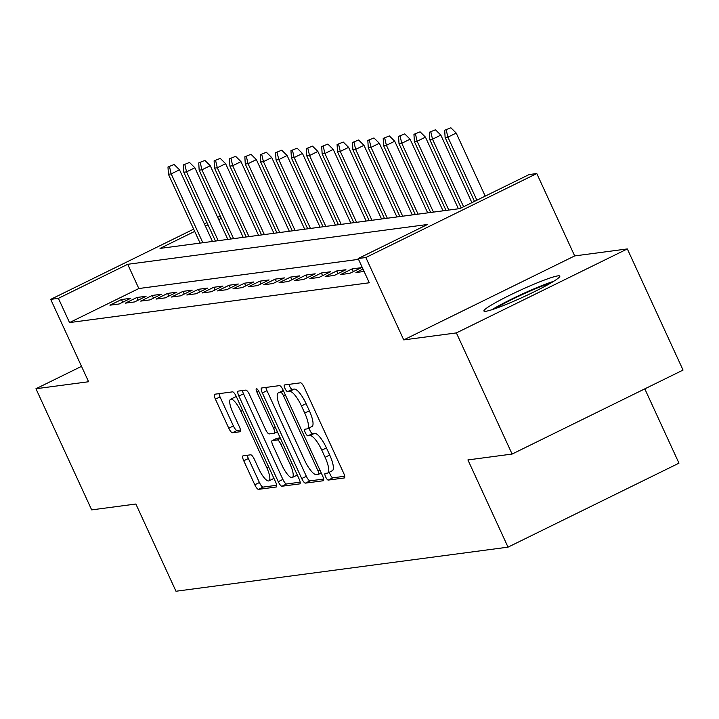 <?xml version="1.0" encoding="UTF-8"?>
<svg xmlns="http://www.w3.org/2000/svg" width="719" height="719" viewBox="0 0 719 719"><rect width="100%" height="100%" fill="white"/><g stroke="black" fill="none" stroke-linecap="round" stroke-linejoin="round"><path stroke-width="1.08" d="M325.653 476.904A3.676 1.016 -116.2 0 0 328.241 480.094L344.275 477.964A5.258 1.447 -116.2 0 0 344.41 477.928A5.258 1.447 -116.2 0 0 343.601 473.012L304.218 387.388A5.258 1.447 -116.2 0 0 300.524 382.832L284.49 384.962A3.676 1.016 -116.2 0 0 284.4 384.989A3.676 1.016 -116.2 0 0 284.967 388.431A3.676 1.016 -116.2 0 0 287.555 391.621L289.622 391.352A16.825 4.638 -116.2 0 1 301.459 405.929L304.739 413.066A16.825 4.638 -116.2 0 1 307.328 428.803A16.825 4.638 -116.2 0 1 306.905 428.928L304.838 429.198A3.676 1.016 -116.2 0 0 304.748 429.225A3.676 1.016 -116.2 0 0 305.314 432.667A3.676 1.016 -116.2 0 0 307.894 435.858L309.97 435.579A16.825 4.638 -116.2 0 1 321.797 450.166L325.087 457.302A16.825 4.638 -116.2 0 1 327.675 473.039A16.825 4.638 -116.2 0 1 327.253 473.156L325.177 473.435A3.676 1.016 -116.2 0 0 325.087 473.462A3.676 1.016 -116.2 0 0 325.653 476.904M329.491 472.14A3.676 1.016 -116.2 0 0 330.273 474.639A3.676 1.016 -116.2 0 0 332.861 477.82L344.68 476.257M288.93 384.377A3.676 1.016 -116.2 0 0 289.586 386.166A3.676 1.016 -116.2 0 0 292.175 389.356L294.251 389.078L289.622 391.352M309.143 427.904A3.676 1.016 -116.2 0 0 309.934 430.402A3.676 1.016 -116.2 0 0 312.513 433.593L314.589 433.314L309.97 435.579M485.837 311.273A41.765 3.712 -24.7 0 0 528.708 294.466A41.765 3.712 -24.7 0 0 559.822 276.114A41.765 3.712 -24.7 0 0 557.908 275.871A41.765 3.712 -24.7 0 0 515.038 292.678A41.765 3.712 -24.7 0 0 483.923 311.03A41.765 3.712 -24.7 0 0 485.837 311.273M243.067 455.819A5.258 1.447 -116.2 0 0 242.941 455.864A5.258 1.447 -116.2 0 0 243.75 460.78L254.796 484.804A5.258 1.447 -116.2 0 0 258.498 489.36L276.303 486.988A5.258 1.447 -116.2 0 0 276.429 486.952A5.258 1.447 -116.2 0 0 275.62 482.036L236.245 396.421A5.258 1.447 -116.2 0 0 232.543 391.864L214.738 394.228A5.258 1.447 -116.2 0 0 214.613 394.264A5.258 1.447 -116.2 0 0 215.421 399.18L228.768 428.2A5.258 1.447 -116.2 0 0 232.462 432.757L240.083 431.742A5.258 1.447 -116.2 0 0 240.209 431.706A5.258 1.447 -116.2 0 0 239.4 426.78L232.785 412.4A14.056 3.874 -116.2 0 1 230.619 399.243A14.056 3.874 -116.2 0 1 240.856 411.322L266.785 467.692A14.056 3.874 -116.2 0 1 268.942 480.849A14.056 3.874 -116.2 0 1 258.705 468.761L254.391 459.369A5.258 1.447 -116.2 0 0 250.688 454.812L243.067 455.819M358.529 259.361L138.839 288.526L69.536 322.579L58.401 298.349L50.707 299.365L193.663 229.136M512.108 454.057L456.385 332.915L627.327 248.927L683.05 370.069L512.108 454.057L467.907 459.926L508.027 547.15L175.984 591.243L135.864 504.019L91.672 509.888L35.95 388.736L88.599 381.744L50.707 299.365M627.327 248.927L574.679 255.919L403.736 339.898L456.385 332.915M403.736 339.898L365.845 257.519L358.161 258.543L427.463 224.499L127.694 264.295L58.401 298.349M69.536 322.579L369.305 282.774L358.161 258.543M301.728 478.566A5.258 1.447 -116.2 0 0 305.422 483.123L323.226 480.759A5.258 1.447 -116.2 0 0 323.352 480.723A5.258 1.447 -116.2 0 0 322.543 475.807L283.169 390.183A5.258 1.447 -116.2 0 0 279.475 385.627L261.662 387.99A5.258 1.447 -116.2 0 0 261.536 388.035A5.258 1.447 -116.2 0 0 262.345 392.951L301.728 478.566L306.348 476.302A5.258 1.447 -116.2 0 0 310.042 480.858L323.622 479.052M299.76 483.878L281.956 486.242A5.258 1.447 -116.2 0 1 278.262 481.685L238.879 396.07A5.258 1.447 -116.2 0 1 238.07 391.145A5.258 1.447 -116.2 0 1 238.205 391.109L245.826 390.102A5.258 1.447 -116.2 0 1 249.52 394.65L265.491 429.378A5.258 1.447 -116.2 0 0 269.185 433.934L274.245 433.26A5.258 1.447 -116.2 0 0 274.37 433.224A5.258 1.447 -116.2 0 0 273.562 428.308L256.935 392.152A3.676 1.016 -116.2 0 1 256.368 388.709A3.676 1.016 -116.2 0 1 259.047 391.873L299.086 478.917A5.258 1.447 -116.2 0 1 299.895 483.833A5.258 1.447 -116.2 0 1 299.76 483.878L300.003 483.761M81.517 366.348L35.95 388.736M362.996 269.059L355.914 272.546L364.102 271.458M340.536 274.586L349.767 273.355L361.315 267.684L352.094 268.906L340.536 274.586M325.168 276.626L334.389 275.404L345.938 269.724L336.717 270.946L325.168 276.626M309.799 278.666L319.02 277.444L330.569 271.764L321.348 272.995L309.799 278.666M294.422 280.707L303.643 279.484L315.201 273.804L305.97 275.035L294.422 280.707M279.053 282.747L288.274 281.524L299.823 275.844L290.602 277.076L279.053 282.747M263.675 284.787L272.905 283.565L284.454 277.894L275.224 279.116L263.675 284.787M248.307 286.827L257.528 285.605L269.077 279.934L259.856 281.156L248.307 286.827M232.929 288.867L242.159 287.645L253.708 281.974L244.487 283.196L232.929 288.867M217.56 290.916L226.782 289.685L238.331 284.014L229.109 285.236L217.56 290.916M202.192 292.957L211.413 291.725L222.962 286.054L213.741 287.276L202.192 292.957M186.814 294.997L196.035 293.774L207.593 288.094L198.363 289.317L186.814 294.997M171.446 297.037L180.667 295.815L192.216 290.134L182.994 291.366L171.446 297.037M156.068 299.077L165.298 297.855L176.847 292.175L167.617 293.406L156.068 299.077M140.699 301.117L149.92 299.895L161.469 294.224L152.248 295.446L140.699 301.117M125.331 303.157L134.552 301.935L146.101 296.264L136.88 297.486L125.331 303.157M130.723 298.304L121.502 299.526L109.953 305.198L119.174 303.975L130.723 298.304M508.027 547.15L678.97 463.171L644.799 388.862M194.696 231.383L160.04 248.415L459.801 208.609L529.103 174.555L536.787 173.54L365.845 257.519M574.679 255.919L536.787 173.54M204.367 223.879L206.964 222.602M217.677 217.336L220.266 216.068M221.299 218.315L218.711 219.583M207.998 224.849L205.4 226.126M138.839 288.526L127.694 264.295M352.094 268.906L353.335 271.602M336.717 270.946L337.957 273.642M321.348 272.995L322.588 275.692M305.97 275.035L307.211 277.732M290.602 277.076L291.842 279.772M275.224 279.116L276.464 281.812M259.856 281.156L261.096 283.852M244.487 283.196L245.727 285.892M229.109 285.236L230.35 287.933M213.741 287.276L214.981 289.973M198.363 289.317L199.603 292.022M182.994 291.366L184.235 294.062M167.617 293.406L168.866 296.102M152.248 295.446L153.489 298.142M136.88 297.486L138.12 300.183M121.502 299.526L122.742 302.223M331.872 470.891A16.825 4.638 -116.2 0 0 332.295 470.765A16.825 4.638 -116.2 0 0 329.706 455.028L325.087 457.302M314.589 433.314A16.825 4.638 -116.2 0 1 326.426 447.892L329.706 455.028M311.534 426.655A16.825 4.638 -116.2 0 0 311.947 426.529A16.825 4.638 -116.2 0 0 309.359 410.792L304.739 413.066M294.251 389.078A16.825 4.638 -116.2 0 1 306.078 403.656L309.359 410.792M265.886 387.433A5.258 1.447 -116.2 0 0 266.965 390.678L306.348 476.302M318.508 474.324A3.676 1.016 -116.2 0 0 318.598 474.297A3.676 1.016 -116.2 0 0 318.032 470.855L283.466 395.702A3.676 1.016 -116.2 0 0 280.877 392.511L278.684 392.799A16.825 4.638 -116.2 0 0 278.271 392.925A16.825 4.638 -116.2 0 0 280.859 408.662L304.488 460.034A16.825 4.638 -116.2 0 0 316.315 474.612L318.508 474.324M278.271 392.925L282.891 390.651A16.825 4.638 -116.2 0 1 283.304 390.534L283.322 390.525M300.165 482.17L286.575 483.968L281.956 486.242M242.42 390.552A5.258 1.447 -116.2 0 0 243.498 393.796L282.882 479.411A5.258 1.447 -116.2 0 0 286.575 483.968M282.064 465.409A14.056 3.874 -116.2 0 0 292.3 477.488A14.056 3.874 -116.2 0 0 290.134 464.339L281.003 444.477A5.258 1.447 -116.2 0 0 277.3 439.92L272.249 440.594A5.258 1.447 -116.2 0 0 272.124 440.63A5.258 1.447 -116.2 0 0 272.932 445.546L282.064 465.409M292.3 477.488L296.92 475.223A14.056 3.874 -116.2 0 0 297.262 474.962M276.626 438.437A5.258 1.447 -116.2 0 1 276.743 438.365A5.258 1.447 -116.2 0 1 276.869 438.32L280.212 437.88M268.942 480.849L273.562 478.575A14.056 3.874 -116.2 0 0 273.912 478.315M236.515 397.023A14.056 3.874 -116.2 0 0 235.239 396.969L230.619 399.243M218.962 393.661A5.258 1.447 -116.2 0 0 220.041 396.915L233.387 425.927A5.258 1.447 -116.2 0 0 237.081 430.483L240.479 430.034M247.291 455.262A5.258 1.447 -116.2 0 0 248.37 458.506L259.415 482.53A5.258 1.447 -116.2 0 0 263.118 487.087L276.698 485.28M450.849 127.757L444.684 130.229L450.849 127.757L456.206 133.069L447.892 137.158L445.124 137.518L474.495 201.383M446.229 130.031L447.892 137.158L476.895 200.206M456.206 133.069L485.208 196.125M445.124 137.518L444.684 130.229M553.666 281.318A41.504 3.685 -24.7 0 0 491.886 309.736M495.265 308.604A36.148 3.209 155.3 0 1 550.601 283.151M435.471 129.797L429.315 132.278L435.471 129.797L440.837 135.109L432.514 139.198L429.746 139.567L461.194 207.926M430.852 132.071L432.514 139.198L463.584 206.748M440.837 135.109L471.907 202.659M429.746 139.567L429.315 132.278M420.103 131.838L413.946 134.318L420.103 131.838L425.459 137.149L417.146 141.239L414.378 141.607L446.032 210.433M415.483 134.111L417.146 141.239L448.8 210.065M425.459 137.149L458.407 208.789M414.378 141.607L413.946 134.318M404.725 133.878L398.569 136.358L404.725 133.878L410.091 139.189L401.768 143.279L399.009 143.647L430.663 212.473M400.106 136.152L401.768 143.279L433.431 212.105M410.091 139.189L443.039 210.829M399.009 143.647L398.569 136.358M389.356 135.927L383.2 138.399L389.356 135.927L394.713 141.23L386.4 145.319L383.631 145.687L415.294 214.514M384.737 138.192L386.4 145.319L418.063 214.145M394.713 141.23L427.67 212.878M383.631 145.687L383.2 138.399M373.979 137.967L367.822 140.439L373.979 137.967L379.344 143.279L371.031 147.359L368.263 147.728L399.917 216.554M369.359 140.232L371.031 147.359L402.685 216.194M379.344 143.279L412.293 214.918M368.263 147.728L367.822 140.439M358.61 140.007L352.454 142.479L358.61 140.007L363.967 145.319L355.653 149.399L352.885 149.768L384.548 218.603M353.991 142.272L355.653 149.399L387.316 218.234M363.967 145.319L396.924 216.958M352.885 149.768L352.454 142.479M343.242 142.047L337.085 144.519L343.242 142.047L348.598 147.359L340.285 151.439L337.517 151.808L369.171 220.643M338.622 144.321L340.285 151.439L371.939 220.275M348.598 147.359L381.546 218.998M337.517 151.808L337.085 144.519M327.864 144.088L321.708 146.559L327.864 144.088L333.23 149.399L324.907 153.489L322.139 153.848L353.802 222.683M323.244 146.361L324.907 153.489L356.57 222.315M333.23 149.399L366.178 221.039M322.139 153.848L321.708 146.559M312.495 146.128L306.339 148.599L312.495 146.128L317.852 151.439L309.538 155.529L306.77 155.897L338.433 224.723M307.876 148.402L309.538 155.529L341.192 224.355M317.852 151.439L350.809 223.079M306.77 155.897L306.339 148.599M297.118 148.168L290.961 150.648L297.118 148.168L302.483 153.48L294.17 157.569L291.402 157.937L323.056 226.764M292.498 150.442L294.17 157.569L325.824 226.395M302.483 153.48L335.431 225.119M291.402 157.937L290.961 150.648M281.749 150.208L275.593 152.689L281.749 150.208L287.106 155.52L278.792 159.609L276.024 159.978L307.687 228.804M277.13 152.482L278.792 159.609L310.455 228.435M287.106 155.52L320.063 227.159M276.024 159.978L275.593 152.689M266.381 152.257L260.215 154.729L266.381 152.257L271.737 157.56L263.424 161.649L260.655 162.018L292.309 230.844M261.752 154.522L263.424 161.649L295.078 230.475M271.737 157.56L304.685 229.199M260.655 162.018L260.215 154.729M251.003 154.297L244.846 156.769L251.003 154.297L256.368 159.609L248.046 163.689L245.278 164.058L276.941 232.884M246.383 156.562L248.046 163.689L279.709 232.525M256.368 159.609L289.317 231.248M245.278 164.058L244.846 156.769M235.634 156.338L229.478 158.809L235.634 156.338L240.991 161.649L232.677 165.73L229.909 166.098L261.563 234.933M231.015 158.602L232.677 165.73L264.331 234.565M240.991 161.649L273.939 233.289M229.909 166.098L229.478 158.809M220.257 158.378L214.1 160.849L220.257 158.378L225.622 163.689L217.3 167.77L214.541 168.138L246.195 236.973M215.637 160.643L217.3 167.77L248.963 236.605M225.622 163.689L258.57 235.329M214.541 168.138L214.1 160.849M204.888 160.418L198.732 162.889L204.888 160.418L210.245 165.73L201.931 169.81L199.163 170.178L230.826 239.014M200.268 162.692L201.931 169.81L233.585 238.645M210.245 165.73L243.202 237.369M199.163 170.178L198.732 162.889M189.51 162.458L183.354 164.93L189.51 162.458L194.876 167.77L186.563 171.859L183.794 172.218L215.448 241.054M184.891 164.732L186.563 171.859L218.217 240.685M194.876 167.77L227.824 239.409M183.794 172.218L183.354 164.93M174.142 164.498L167.985 166.979L174.142 164.498L179.498 169.81L171.185 173.899L168.417 174.268L200.08 243.094M169.522 166.772L171.185 173.899L202.848 242.725M179.498 169.81L212.456 241.449M168.417 174.268L167.985 166.979M332.861 477.82L328.241 480.094M292.175 389.356L287.555 391.621M312.513 433.593L307.894 435.858M326.426 447.892L321.797 450.166M306.078 403.656L301.459 405.929M266.965 390.678L262.345 392.951M310.042 480.858L305.422 483.123M318.598 474.297L321.249 472.985L318.67 474.243M319.856 469.956L318.032 470.855M285.29 394.803L283.466 395.702M283.619 391.163L280.877 392.511M283.304 390.534L278.684 392.799M282.882 479.411L278.262 481.685M243.498 393.796L238.879 396.07M277.372 431.724L274.478 433.144M275.395 427.41L273.562 428.308M258.75 391.262L256.935 392.152M291.968 463.44L290.134 464.339M282.828 443.578L281.003 444.477M280.437 438.383L277.3 439.92M276.869 438.32L272.249 440.594M268.609 466.793L266.785 467.692M242.68 410.423L240.856 411.322M237.081 430.483L232.462 432.757M233.387 425.927L228.768 428.2M220.041 396.915L215.421 399.18M263.118 487.087L258.498 489.36M259.415 482.53L254.796 484.804M248.37 458.506L243.75 460.78M332.295 470.765L327.675 473.039M311.947 426.529L307.328 428.803M277.381 431.742L274.37 433.224M276.743 438.365L272.124 440.63"/></g></svg>
